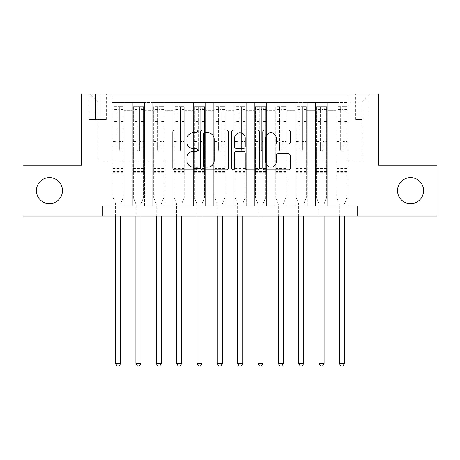 <?xml version="1.0" encoding="UTF-8"?>
<svg xmlns="http://www.w3.org/2000/svg" width="460" height="460" viewBox="0 0 460 460"><rect width="100%" height="100%" fill="white"/><g stroke="black" fill="none" stroke-linecap="round" stroke-linejoin="round"><path stroke-width="0.34" stroke-dasharray="2.3 1.72" d="M197.449 131.376A1.397 1.397 0 0 0 196.052 129.979L174.834 129.979A1.995 1.995 0 0 0 172.839 131.974L172.839 167.917A1.995 1.995 0 0 0 174.834 169.918L196.052 169.918A1.397 1.397 0 0 0 197.449 168.515A1.397 1.397 0 0 0 196.052 167.118L193.309 167.118A6.388 6.388 0 0 1 186.915 160.73L186.915 157.734A6.388 6.388 0 0 1 193.309 151.346L196.052 151.346A1.397 1.397 0 0 0 197.449 149.948A1.397 1.397 0 0 0 196.052 148.551L193.309 148.551A6.388 6.388 0 0 1 186.915 142.157L186.915 139.161A6.388 6.388 0 0 1 193.309 132.773L196.052 132.773A1.397 1.397 0 0 0 197.449 131.376M397.532 190.636A13.018 13.018 0 0 0 410.55 203.653A13.018 13.018 0 0 0 423.574 190.636A13.018 13.018 0 0 0 410.55 177.612A13.018 13.018 0 0 0 397.532 190.636M36.426 190.636A13.018 13.018 0 0 0 49.45 203.653A13.018 13.018 0 0 0 62.468 190.636A13.018 13.018 0 0 0 49.45 177.612A13.018 13.018 0 0 0 36.426 190.636M362.238 94.001L355.724 94.001L362.238 94.001M362.238 119.433L355.724 119.433L362.238 119.433M347.996 205.89L347.996 102.545L112.004 102.545L112.004 205.89L124.212 205.89L112.004 205.89L124.212 205.89L112.004 205.89L112.004 102.545L124.212 102.545L124.212 205.89L124.212 102.545L124.212 161.138L132.348 161.138L124.212 161.138L124.212 102.545L112.004 102.545L347.996 102.545L347.996 205.89L335.788 205.89L335.788 102.545L315.445 102.545L315.445 205.89L315.445 102.545L327.652 102.545L327.652 205.89L327.652 102.545L327.652 161.138L327.652 102.545L335.788 102.545L335.788 205.89L347.996 205.89L335.788 205.89L347.996 205.89L347.996 102.137L347.996 161.138L362.238 161.138L362.238 102.137L347.996 102.137L362.238 102.137L362.238 161.138L347.996 161.138L347.996 145.877L347.996 205.89M315.445 205.89L327.652 205.89L315.445 205.89L327.652 205.89L315.445 205.89L315.445 145.877L315.445 161.138L307.309 161.138L307.309 110.682L307.309 161.138L315.445 161.138L315.445 110.682L315.445 161.138L335.788 161.138L327.652 161.138L327.652 145.877L327.652 161.138L315.445 161.138L315.445 145.877L327.652 145.877L327.652 205.89L327.652 145.877L315.445 145.877L315.445 205.89M307.309 205.89L307.309 102.545L295.101 102.545L295.101 205.89L295.101 102.545L307.309 102.545L307.309 205.89L295.101 205.89L307.309 205.89L295.101 205.89L307.309 205.89L307.309 145.877L307.309 205.89M286.965 205.89L286.965 102.545L274.758 102.545L274.758 205.89L274.758 102.545L286.965 102.545L286.965 205.89L274.758 205.89L286.965 205.89L274.758 205.89L286.965 205.89L286.965 110.682L286.965 161.138L295.101 161.138L286.965 161.138L286.965 145.877L286.965 205.89M266.622 205.89L266.622 102.545L254.414 102.545L254.414 205.89L254.414 102.545L266.622 102.545L266.622 205.89L254.414 205.89L266.622 205.89L254.414 205.89L266.622 205.89L266.622 110.682L266.622 161.138L274.758 161.138L266.622 161.138L266.622 145.877L266.622 205.89M246.272 205.89L246.272 102.545L234.071 102.545L234.071 205.89L234.071 102.545L246.272 102.545L246.272 205.89L234.071 205.89L246.272 205.89L234.071 205.89L246.272 205.89L246.272 110.682L246.272 161.138L254.414 161.138L246.272 161.138L246.272 145.877L246.272 205.89M225.929 205.89L225.929 102.545L213.727 102.545L213.727 205.89L213.727 102.545L225.929 102.545L225.929 205.89L213.727 205.89L225.929 205.89L213.727 205.89L225.929 205.89L225.929 110.682L225.929 161.138L234.071 161.138L225.929 161.138L225.929 145.877L225.929 205.89M205.585 205.89L205.585 102.545L193.378 102.545L193.378 205.89L193.378 102.545L205.585 102.545L205.585 205.89L193.378 205.89L205.585 205.89L193.378 205.89L205.585 205.89L205.585 110.682L205.585 161.138L213.727 161.138L205.585 161.138L205.585 145.877L205.585 205.89M185.242 205.89L185.242 102.545L173.035 102.545L173.035 205.89L173.035 102.545L185.242 102.545L185.242 205.89L173.035 205.89L185.242 205.89L173.035 205.89L185.242 205.89L185.242 110.682L185.242 161.138L193.378 161.138L185.242 161.138L185.242 145.877L185.242 205.89M164.898 205.89L164.898 102.545L152.691 102.545L152.691 205.89L152.691 102.545L164.898 102.545L164.898 205.89L152.691 205.89L164.898 205.89L152.691 205.89L164.898 205.89L164.898 110.682L164.898 161.138L173.035 161.138L164.898 161.138L164.898 145.877L164.898 205.89M144.555 205.89L144.555 102.545L132.348 102.545L132.348 205.89L132.348 102.545L144.555 102.545L144.555 205.89L132.348 205.89L144.555 205.89L132.348 205.89L144.555 205.89L144.555 145.877L144.555 205.89M335.788 110.682L335.788 161.138L335.788 102.545L335.788 110.682L327.652 110.682L335.788 110.682M295.101 110.682L295.101 161.138L295.101 102.545L286.965 102.545L286.965 110.682L286.965 102.545L295.101 102.545L295.101 110.682L286.965 110.682L295.101 110.682M274.758 110.682L274.758 161.138L274.758 102.545L266.622 102.545L266.622 110.682L266.622 102.545L274.758 102.545L274.758 110.682L266.622 110.682L274.758 110.682M254.414 110.682L254.414 161.138L254.414 102.545L246.272 102.545L246.272 110.682L246.272 102.545L254.414 102.545L254.414 110.682L246.272 110.682L254.414 110.682M234.071 110.682L234.071 161.138L234.071 102.545L225.929 102.545L225.929 110.682L225.929 102.545L234.071 102.545L234.071 110.682L225.929 110.682L234.071 110.682M213.727 110.682L213.727 161.138L213.727 102.545L205.585 102.545L205.585 110.682L205.585 102.545L213.727 102.545L213.727 110.682L205.585 110.682L213.727 110.682M193.378 110.682L193.378 161.138L193.378 102.545L185.242 102.545L185.242 110.682L185.242 102.545L193.378 102.545L193.378 110.682L185.242 110.682L193.378 110.682M173.035 110.682L173.035 161.138L173.035 102.545L164.898 102.545L164.898 110.682L164.898 102.545L173.035 102.545L173.035 110.682L164.898 110.682L173.035 110.682M144.555 110.682L144.555 161.138L144.555 102.545L144.555 110.682L152.691 110.682L152.691 161.138L144.555 161.138L152.691 161.138L152.691 102.545L144.555 102.545L152.691 102.545L152.691 110.682L144.555 110.682M102.85 216.062L102.85 205.89L102.85 216.062L102.85 205.89L357.15 205.89L102.85 205.89L357.15 205.89L357.15 216.062L23 216.062L23 165.203L81.489 165.203L81.489 94.001L378.511 94.001L378.511 165.203L437 165.203L437 216.062L357.15 216.062L357.15 205.89L357.15 216.062M95.525 94.001L89.217 94.001L95.525 94.001L95.525 119.433L89.217 119.433L100.004 119.433L95.525 119.433L95.525 94.001M100.004 94.001L106.306 94.001L100.004 94.001L100.004 119.433L106.306 119.433L100.004 119.433L100.004 94.001M347.996 94.001L112.004 94.001L370.375 94.001L347.996 94.001L347.996 102.545L347.996 94.001M112.004 94.001L89.625 94.001L112.004 94.001L112.004 161.138L97.761 161.138L97.761 102.137L112.004 102.137L97.761 102.137L89.625 94.001L97.761 102.137L97.761 161.138L112.004 161.138L112.004 94.001M132.348 110.682L132.348 161.138L132.348 102.545L124.212 102.545L132.348 102.545L132.348 110.682L124.212 110.682L132.348 110.682M315.445 102.545L307.309 102.545L307.309 110.682L307.309 102.545L315.445 102.545L315.445 110.682L315.445 102.545M295.101 161.138L307.309 161.138L295.101 161.138L295.101 145.877L295.101 161.138M274.758 161.138L286.965 161.138L274.758 161.138L274.758 145.877L274.758 161.138M254.414 161.138L266.622 161.138L254.414 161.138L254.414 145.877L254.414 161.138M234.071 161.138L246.272 161.138L234.071 161.138L234.071 145.877L234.071 161.138M213.727 161.138L225.929 161.138L213.727 161.138L213.727 145.877L213.727 161.138M193.378 161.138L205.585 161.138L193.378 161.138L193.378 145.877L193.378 161.138M173.035 161.138L185.242 161.138L173.035 161.138L173.035 145.877L173.035 161.138M152.691 161.138L164.898 161.138L152.691 161.138L152.691 145.877L152.691 161.138M132.348 161.138L144.555 161.138L144.555 145.877L144.555 161.138L132.348 161.138L132.348 145.877L144.555 145.877L132.348 145.877L132.348 205.89L132.348 161.138M112.004 161.138L124.212 161.138L124.212 145.877L124.212 205.89L124.212 145.877L124.212 161.138L112.004 161.138L112.004 145.877L124.212 145.877L112.004 145.877L112.004 205.89L112.004 161.138M335.788 161.138L347.996 161.138L335.788 161.138L335.788 145.877L335.788 161.138M112.004 145.877L124.212 145.877L112.004 145.877M132.348 145.877L144.555 145.877L132.348 145.877M152.691 145.877L164.898 145.877L152.691 145.877L152.691 205.89L152.691 145.877L164.898 145.877L152.691 145.877M173.035 145.877L185.242 145.877L173.035 145.877L173.035 205.89L173.035 145.877L185.242 145.877L173.035 145.877M193.378 145.877L205.585 145.877L193.378 145.877L193.378 205.89L193.378 145.877L205.585 145.877L193.378 145.877M213.727 145.877L225.929 145.877L213.727 145.877L213.727 205.89L213.727 145.877L225.929 145.877L213.727 145.877M234.071 145.877L246.272 145.877L234.071 145.877L234.071 205.89L234.071 145.877L246.272 145.877L234.071 145.877M254.414 145.877L266.622 145.877L254.414 145.877L254.414 205.89L254.414 145.877L266.622 145.877L254.414 145.877M274.758 145.877L286.965 145.877L274.758 145.877L274.758 205.89L274.758 145.877L286.965 145.877L274.758 145.877M295.101 145.877L307.309 145.877L295.101 145.877L295.101 205.89L295.101 145.877L307.309 145.877L295.101 145.877M315.445 145.877L327.652 145.877L315.445 145.877M335.788 145.877L347.996 145.877L335.788 145.877L335.788 205.89L335.788 145.877L347.996 145.877L335.788 145.877M370.375 94.001L362.238 102.137L370.375 94.001M228.252 167.917L228.252 131.974A1.995 1.995 0 0 0 226.257 129.979L202.693 129.979A1.995 1.995 0 0 0 200.698 131.974L200.698 167.917A1.995 1.995 0 0 0 202.693 169.918L226.257 169.918A1.995 1.995 0 0 0 228.252 167.917M204.89 132.773A1.397 1.397 0 0 0 203.492 134.171L203.492 165.721A1.397 1.397 0 0 0 204.89 167.118L207.782 167.118A6.388 6.388 0 0 0 214.176 160.73L214.176 139.161A6.388 6.388 0 0 0 207.782 132.773L204.89 132.773M233.743 129.979L257.307 129.979A1.995 1.995 0 0 1 259.302 131.974L259.302 167.917A1.995 1.995 0 0 1 257.307 169.918L247.221 169.918A1.995 1.995 0 0 1 245.226 167.917L245.226 153.341A1.995 1.995 0 0 0 243.231 151.346L236.538 151.346A1.995 1.995 0 0 0 234.542 153.341L234.542 168.515A1.397 1.397 0 0 1 233.145 169.918A1.397 1.397 0 0 1 231.748 168.515L231.748 131.974A1.995 1.995 0 0 1 233.743 129.979M245.226 138.213A5.342 5.342 0 0 0 239.884 132.871A5.342 5.342 0 0 0 234.542 138.213L234.542 146.55A1.995 1.995 0 0 0 236.538 148.551L243.231 148.551A1.995 1.995 0 0 0 245.226 146.55L245.226 138.213M278.277 144.055L288.357 144.055A1.995 1.995 0 0 0 290.358 142.059L290.358 131.974A1.995 1.995 0 0 0 288.357 129.979L264.793 129.979A1.995 1.995 0 0 0 262.798 131.974L262.798 167.917A1.995 1.995 0 0 0 264.793 169.918L288.357 169.918A1.995 1.995 0 0 0 290.358 167.917L290.358 155.739A1.995 1.995 0 0 0 288.357 153.738L278.277 153.738A1.995 1.995 0 0 0 276.276 155.739L276.276 161.776A5.342 5.342 0 0 1 270.934 167.118A5.342 5.342 0 0 1 265.592 161.776L265.592 138.115A5.342 5.342 0 0 1 270.934 132.773A5.342 5.342 0 0 1 276.276 138.115L276.276 142.059A1.995 1.995 0 0 0 278.277 144.055M116.886 149.948A1.219 1.219 0 0 0 118.111 151.167A1.219 1.219 0 0 1 116.886 149.948L116.886 147.907L116.886 149.948M123.142 106.616L121.158 106.616L121.158 109.256L123.194 109.261L123.194 106.616L113.022 106.616L113.022 197.553L113.022 147.907L116.886 147.907L116.886 144.141L113.022 144.141M113.022 106.616L113.022 147.907L116.886 147.907L116.886 109.79C117.697 109.083 118.513 109.083 119.33 109.79L119.33 141.502L123.194 141.502L123.194 197.553L123.194 147.907L119.33 147.907L119.33 149.948A1.219 1.219 0 0 1 118.111 151.167A1.219 1.219 0 0 0 119.33 149.948L119.33 141.502M123.194 109.261L123.194 141.502M123.194 106.616L123.194 147.907L119.33 147.907L119.33 106.864L116.886 106.864L116.886 144.141M121.158 106.616L113.074 106.616M121.158 109.256L115.057 109.256L115.057 106.616M113.022 109.261L123.142 109.256M113.074 109.256L115.057 109.256M120.796 203.504L123.194 197.553L120.796 203.504A2.035 2.035 0 0 0 120.652 204.263A2.035 2.035 0 0 1 120.796 203.504M115.563 216.062L115.563 204.263A2.035 2.035 0 0 0 115.42 203.504L113.022 197.553L115.42 203.504A2.035 2.035 0 0 1 115.563 204.263L115.563 363.354L120.652 363.354L120.652 216.062M123.194 172.73L113.022 172.73M115.563 363.354L117.093 365.999L119.123 365.999L120.652 363.354M116.886 109.79L116.886 106.864M119.33 109.79L119.33 106.864M137.23 149.948A1.219 1.219 0 0 0 138.454 151.167A1.219 1.219 0 0 1 137.23 149.948L137.23 147.907L137.23 149.948M143.485 106.616L141.502 106.616L141.502 109.256L143.537 109.261L143.537 106.616L133.365 106.616L133.365 197.553L133.365 147.907L137.23 147.907L137.23 144.141L133.365 144.141M133.365 106.616L133.365 147.907L137.23 147.907L137.23 109.79C138.046 109.083 138.857 109.083 139.673 109.79L139.673 141.502L143.537 141.502L143.537 197.553L143.537 147.907L139.673 147.907L139.673 149.948A1.219 1.219 0 0 1 138.454 151.167A1.219 1.219 0 0 0 139.673 149.948L139.673 141.502M143.537 109.261L143.537 141.502M143.537 106.616L143.537 147.907L139.673 147.907L139.673 106.864L137.23 106.864L137.23 144.141M141.502 106.616L133.417 106.616M141.502 109.256L135.401 109.256L135.401 106.616M133.365 109.261L143.485 109.256M133.417 109.256L135.401 109.256M141.139 203.504L143.537 197.553L141.139 203.504A2.035 2.035 0 0 0 140.996 204.263A2.035 2.035 0 0 1 141.139 203.504M135.907 216.062L135.907 204.263A2.035 2.035 0 0 0 135.763 203.504L133.365 197.553L135.763 203.504A2.035 2.035 0 0 1 135.907 204.263L135.907 363.354L140.996 363.354L140.996 216.062M143.537 172.73L133.365 172.73M135.907 363.354L137.436 365.999L139.472 365.999L140.996 363.354M137.23 109.79L137.23 106.864M139.673 109.79L139.673 106.864M157.573 149.948A1.219 1.219 0 0 0 158.798 151.167A1.219 1.219 0 0 1 157.573 149.948L157.573 147.907L157.573 149.948M163.829 106.616L161.845 106.616L161.845 109.256L163.881 109.261L163.881 106.616L153.709 106.616L153.709 197.553L153.709 147.907L157.573 147.907L157.573 144.141L153.709 144.141M153.709 106.616L153.709 147.907L157.573 147.907L157.573 109.79C158.389 109.083 159.2 109.083 160.017 109.79L160.017 141.502L163.881 141.502L163.881 197.553L163.881 147.907L160.017 147.907L160.017 149.948A1.219 1.219 0 0 1 158.798 151.167A1.219 1.219 0 0 0 160.017 149.948L160.017 141.502M163.881 109.261L163.881 141.502M163.881 106.616L163.881 147.907L160.017 147.907L160.017 106.864L157.573 106.864L157.573 144.141M161.845 106.616L153.761 106.616M161.845 109.256L155.744 109.256L155.744 106.616M153.709 109.261L163.829 109.256M153.761 109.256L155.744 109.256M161.489 203.504L163.881 197.553L161.489 203.504A2.035 2.035 0 0 0 161.339 204.263A2.035 2.035 0 0 1 161.489 203.504M156.25 216.062L156.25 204.263A2.035 2.035 0 0 0 156.107 203.504L153.709 197.553L156.107 203.504A2.035 2.035 0 0 1 156.25 204.263L156.25 363.354L161.339 363.354L161.339 216.062M163.881 172.73L153.709 172.73M156.25 363.354L157.78 365.999L159.815 365.999L161.339 363.354M157.573 109.79L157.573 106.864M160.017 109.79L160.017 106.864M177.922 149.948A1.219 1.219 0 0 0 179.141 151.167A1.219 1.219 0 0 1 177.922 149.948L177.922 147.907L177.922 149.948M184.172 106.616L182.195 106.616L182.195 109.256L184.224 109.261L184.224 106.616L174.052 106.616L174.052 197.553L174.052 147.907L177.922 147.907L177.922 144.141L174.052 144.141M174.052 106.616L174.052 147.907L177.922 147.907L177.922 109.79C178.733 109.083 179.544 109.083 180.36 109.79L180.36 141.502L184.224 141.502L184.224 197.553L184.224 147.907L180.36 147.907L180.36 149.948A1.219 1.219 0 0 1 179.141 151.167A1.219 1.219 0 0 0 180.36 149.948L180.36 141.502M184.224 109.261L184.224 141.502M184.224 106.616L184.224 147.907L180.36 147.907L180.36 106.864L177.922 106.864L177.922 144.141M182.195 106.616L174.104 106.616M182.195 109.256L176.088 109.256L176.088 106.616M174.052 109.261L184.172 109.256M174.104 109.256L176.088 109.256M181.832 203.504L184.224 197.553L181.832 203.504A2.035 2.035 0 0 0 181.683 204.263A2.035 2.035 0 0 1 181.832 203.504M176.6 216.062L176.6 204.263A2.035 2.035 0 0 0 176.45 203.504L174.052 197.553L176.45 203.504A2.035 2.035 0 0 1 176.6 204.263L176.6 363.354L181.683 363.354L181.683 216.062M184.224 172.73L174.052 172.73M176.6 363.354L178.123 365.999L180.159 365.999L181.683 363.354M177.922 109.79L177.922 106.864M180.36 109.79L180.36 106.864M198.266 149.948A1.219 1.219 0 0 0 199.485 151.167A1.219 1.219 0 0 1 198.266 149.948L198.266 147.907L198.266 149.948M204.522 106.616L202.538 106.616L202.538 109.256L204.568 109.261L204.568 106.616L194.396 106.616L194.396 197.553L194.396 147.907L198.266 147.907L198.266 144.141L194.396 144.141M194.396 106.616L194.396 147.907L198.266 147.907L198.266 109.79C199.077 109.083 199.887 109.083 200.704 109.79L200.704 141.502L204.568 141.502L204.568 197.553L204.568 147.907L200.704 147.907L200.704 149.948A1.219 1.219 0 0 1 199.485 151.167A1.219 1.219 0 0 0 200.704 149.948L200.704 141.502M204.568 109.261L204.568 141.502M204.568 106.616L204.568 147.907L200.704 147.907L200.704 106.864L198.266 106.864L198.266 144.141M202.538 106.616L194.448 106.616M202.538 109.256L196.431 109.256L196.431 106.616M194.396 109.261L204.522 109.256M194.448 109.256L196.431 109.256M202.176 203.504L204.568 197.553L202.176 203.504A2.035 2.035 0 0 0 202.026 204.263A2.035 2.035 0 0 1 202.176 203.504M196.943 216.062L196.943 204.263A2.035 2.035 0 0 0 196.794 203.504L194.396 197.553L196.794 203.504A2.035 2.035 0 0 1 196.943 204.263L196.943 363.354L202.026 363.354L202.026 216.062M204.568 172.73L194.396 172.73M196.943 363.354L198.467 365.999L200.502 365.999L202.026 363.354M198.266 109.79L198.266 106.864M200.704 109.79L200.704 106.864M218.609 149.948A1.219 1.219 0 0 0 219.828 151.167A1.219 1.219 0 0 1 218.609 149.948L218.609 147.907L218.609 149.948M224.865 106.616L222.881 106.616L222.881 109.256L224.911 109.261L224.911 106.616L214.739 106.616L214.739 197.553L214.739 147.907L218.609 147.907L218.609 144.141L214.739 144.141M214.739 106.616L214.739 147.907L218.609 147.907L218.609 109.79C219.42 109.083 220.231 109.083 221.047 109.79L221.047 141.502L224.911 141.502L224.911 197.553L224.911 147.907L221.047 147.907L221.047 149.948A1.219 1.219 0 0 1 219.828 151.167A1.219 1.219 0 0 0 221.047 149.948L221.047 141.502M224.911 109.261L224.911 141.502M224.911 106.616L224.911 147.907L221.047 147.907L221.047 106.864L218.609 106.864L218.609 144.141M222.881 106.616L214.791 106.616M222.881 109.256L216.775 109.256L216.775 106.616M214.739 109.261L224.865 109.256M214.791 109.256L216.775 109.256M222.519 203.504L224.911 197.553L222.519 203.504A2.035 2.035 0 0 0 222.37 204.263A2.035 2.035 0 0 1 222.519 203.504M217.287 216.062L217.287 204.263A2.035 2.035 0 0 0 217.137 203.504L214.739 197.553L217.137 203.504A2.035 2.035 0 0 1 217.287 204.263L217.287 363.354L222.37 363.354L222.37 216.062M224.911 172.73L214.739 172.73M217.287 363.354L218.81 365.999L220.846 365.999L222.37 363.354M218.609 109.79L218.609 106.864M221.047 109.79L221.047 106.864M238.953 149.948A1.219 1.219 0 0 0 240.172 151.167A1.219 1.219 0 0 1 238.953 149.948L238.953 147.907L238.953 149.948M245.209 106.616L243.225 106.616L243.225 109.256L245.26 109.261L245.26 106.616L235.089 106.616L235.089 197.553L235.089 147.907L238.953 147.907L238.953 144.141L235.089 144.141M235.089 106.616L235.089 147.907L238.953 147.907L238.953 109.79C239.763 109.083 240.574 109.083 241.391 109.79L241.391 141.502L245.26 141.502L245.26 197.553L245.26 147.907L241.391 147.907L241.391 149.948A1.219 1.219 0 0 1 240.172 151.167A1.219 1.219 0 0 0 241.391 149.948L241.391 141.502M245.26 109.261L245.26 141.502M245.26 106.616L245.26 147.907L241.391 147.907L241.391 106.864L238.953 106.864L238.953 144.141M243.225 106.616L235.135 106.616M243.225 109.256L237.118 109.256L237.118 106.616M235.089 109.261L245.209 109.256M235.135 109.256L237.118 109.256M242.863 203.504L245.26 197.553L242.863 203.504A2.035 2.035 0 0 0 242.713 204.263A2.035 2.035 0 0 1 242.863 203.504M237.63 216.062L237.63 204.263A2.035 2.035 0 0 0 237.481 203.504L235.089 197.553L237.481 203.504A2.035 2.035 0 0 1 237.63 204.263L237.63 363.354L242.713 363.354L242.713 216.062M245.26 172.73L235.089 172.73M237.63 363.354L239.154 365.999L241.189 365.999L242.713 363.354M238.953 109.79L238.953 106.864M241.391 109.79L241.391 106.864M259.296 149.948A1.219 1.219 0 0 0 260.515 151.167A1.219 1.219 0 0 1 259.296 149.948L259.296 147.907L259.296 149.948M265.552 106.616L263.568 106.616L263.568 109.256L265.604 109.261L265.604 106.616L255.432 106.616L255.432 197.553L255.432 147.907L259.296 147.907L259.296 144.141L255.432 144.141M255.432 106.616L255.432 147.907L259.296 147.907L259.296 109.79C260.107 109.083 260.923 109.083 261.734 109.79L261.734 141.502L265.604 141.502L265.604 197.553L265.604 147.907L261.734 147.907L261.734 149.948A1.219 1.219 0 0 1 260.515 151.167A1.219 1.219 0 0 0 261.734 149.948L261.734 141.502M265.604 109.261L265.604 141.502M265.604 106.616L265.604 147.907L261.734 147.907L261.734 106.864L259.296 106.864L259.296 144.141M263.568 106.616L255.478 106.616M263.568 109.256L257.462 109.256L257.462 106.616M255.432 109.261L265.552 109.256M255.478 109.256L257.462 109.256M263.206 203.504L265.604 197.553L263.206 203.504A2.035 2.035 0 0 0 263.057 204.263A2.035 2.035 0 0 1 263.206 203.504M257.974 216.062L257.974 204.263A2.035 2.035 0 0 0 257.824 203.504L255.432 197.553L257.824 203.504A2.035 2.035 0 0 1 257.974 204.263L257.974 363.354L263.057 363.354L263.057 216.062M265.604 172.73L255.432 172.73M257.974 363.354L259.498 365.999L261.533 365.999L263.057 363.354M259.296 109.79L259.296 106.864M261.734 109.79L261.734 106.864M279.64 149.948A1.219 1.219 0 0 0 280.859 151.167A1.219 1.219 0 0 1 279.64 149.948L279.64 147.907L279.64 149.948M285.896 106.616L283.912 106.616L283.912 109.256L285.947 109.261L285.947 106.616L275.776 106.616L275.776 197.553L275.776 147.907L279.64 147.907L279.64 144.141L275.776 144.141M275.776 106.616L275.776 147.907L279.64 147.907L279.64 109.79C280.45 109.083 281.267 109.083 282.078 109.79L282.078 141.502L285.947 141.502L285.947 197.553L285.947 147.907L282.078 147.907L282.078 149.948A1.219 1.219 0 0 1 280.859 151.167A1.219 1.219 0 0 0 282.078 149.948L282.078 141.502M285.947 109.261L285.947 141.502M285.947 106.616L285.947 147.907L282.078 147.907L282.078 106.864L279.64 106.864L279.64 144.141M283.912 106.616L275.827 106.616M283.912 109.256L277.805 109.256L277.805 106.616M275.776 109.261L285.896 109.256M275.827 109.256L277.805 109.256M283.55 203.504L285.947 197.553L283.55 203.504A2.035 2.035 0 0 0 283.4 204.263A2.035 2.035 0 0 1 283.55 203.504M278.317 216.062L278.317 204.263A2.035 2.035 0 0 0 278.168 203.504L275.776 197.553L278.168 203.504A2.035 2.035 0 0 1 278.317 204.263L278.317 363.354L283.4 363.354L283.4 216.062M285.947 172.73L275.776 172.73M278.317 363.354L279.841 365.999L281.877 365.999L283.4 363.354M279.64 109.79L279.64 106.864M282.078 109.79L282.078 106.864M299.983 149.948A1.219 1.219 0 0 0 301.202 151.167A1.219 1.219 0 0 1 299.983 149.948L299.983 147.907L299.983 149.948M306.239 106.616L304.255 106.616L304.255 109.256L306.291 109.261L306.291 106.616L296.119 106.616L296.119 197.553L296.119 147.907L299.983 147.907L299.983 144.141L296.119 144.141M296.119 106.616L296.119 147.907L299.983 147.907L299.983 109.79C300.794 109.083 301.61 109.083 302.427 109.79L302.427 141.502L306.291 141.502L306.291 197.553L306.291 147.907L302.427 147.907L302.427 149.948A1.219 1.219 0 0 1 301.202 151.167A1.219 1.219 0 0 0 302.427 149.948L302.427 141.502M306.291 109.261L306.291 141.502M306.291 106.616L306.291 147.907L302.427 147.907L302.427 106.864L299.983 106.864L299.983 144.141M304.255 106.616L296.171 106.616M304.255 109.256L298.155 109.256L298.155 106.616M296.119 109.261L306.239 109.256M296.171 109.256L298.155 109.256M303.893 203.504L306.291 197.553L303.893 203.504A2.035 2.035 0 0 0 303.749 204.263A2.035 2.035 0 0 1 303.893 203.504M298.661 216.062L298.661 204.263A2.035 2.035 0 0 0 298.511 203.504L296.119 197.553L298.511 203.504A2.035 2.035 0 0 1 298.661 204.263L298.661 363.354L303.749 363.354L303.749 216.062M306.291 172.73L296.119 172.73M298.661 363.354L300.184 365.999L302.22 365.999L303.749 363.354M299.983 109.79L299.983 106.864M302.427 109.79L302.427 106.864M320.327 149.948A1.219 1.219 0 0 0 321.546 151.167A1.219 1.219 0 0 1 320.327 149.948L320.327 147.907L320.327 149.948M326.583 106.616L324.599 106.616L324.599 109.256L326.634 109.261L326.634 106.616L316.463 106.616L316.463 197.553L316.463 147.907L320.327 147.907L320.327 144.141L316.463 144.141M316.463 106.616L316.463 147.907L320.327 147.907L320.327 109.79C321.137 109.083 321.954 109.083 322.77 109.79L322.77 141.502L326.634 141.502L326.634 197.553L326.634 147.907L322.77 147.907L322.77 149.948A1.219 1.219 0 0 1 321.546 151.167A1.219 1.219 0 0 0 322.77 149.948L322.77 141.502M326.634 109.261L326.634 141.502M326.634 106.616L326.634 147.907L322.77 147.907L322.77 106.864L320.327 106.864L320.327 144.141M324.599 106.616L316.514 106.616M324.599 109.256L318.498 109.256L318.498 106.616M316.463 109.261L326.583 109.256M316.514 109.256L318.498 109.256M324.237 203.504L326.634 197.553L324.237 203.504A2.035 2.035 0 0 0 324.093 204.263A2.035 2.035 0 0 1 324.237 203.504M319.004 216.062L319.004 204.263A2.035 2.035 0 0 0 318.86 203.504L316.463 197.553L318.86 203.504A2.035 2.035 0 0 1 319.004 204.263L319.004 363.354L324.093 363.354L324.093 216.062M326.634 172.73L316.463 172.73M319.004 363.354L320.528 365.999L322.563 365.999L324.093 363.354M320.327 109.79L320.327 106.864M322.77 109.79L322.77 106.864M340.67 149.948A1.219 1.219 0 0 0 341.889 151.167A1.219 1.219 0 0 1 340.67 149.948L340.67 147.907L340.67 149.948M346.926 106.616L344.942 106.616L344.942 109.256L346.978 109.261L346.978 106.616L336.806 106.616L336.806 197.553L336.806 147.907L340.67 147.907L340.67 144.141L336.806 144.141M336.806 106.616L336.806 147.907L340.67 147.907L340.67 109.79C341.481 109.083 342.297 109.083 343.114 109.79L343.114 141.502L346.978 141.502L346.978 197.553L346.978 147.907L343.114 147.907L343.114 149.948A1.219 1.219 0 0 1 341.889 151.167A1.219 1.219 0 0 0 343.114 149.948L343.114 141.502M346.978 109.261L346.978 141.502M346.978 106.616L346.978 147.907L343.114 147.907L343.114 106.864L340.67 106.864L340.67 144.141M344.942 106.616L336.858 106.616M344.942 109.256L338.842 109.256L338.842 106.616M336.806 109.261L346.926 109.256M336.858 109.256L338.842 109.256M344.58 203.504L346.978 197.553L344.58 203.504A2.035 2.035 0 0 0 344.436 204.263A2.035 2.035 0 0 1 344.58 203.504M339.348 216.062L339.348 204.263A2.035 2.035 0 0 0 339.204 203.504L336.806 197.553L339.204 203.504A2.035 2.035 0 0 1 339.348 204.263L339.348 363.354L344.436 363.354L344.436 216.062M346.978 172.73L336.806 172.73M339.348 363.354L340.877 365.999L342.907 365.999L344.436 363.354M340.67 109.79L340.67 106.864M343.114 109.79L343.114 106.864M315.445 110.682L307.309 110.682L315.445 110.682M123.194 168.458L113.022 168.458M123.194 144.141L119.33 144.141M113.022 141.502L116.886 141.502M116.886 121.595L113.022 121.595M123.194 121.595L119.33 121.595M113.022 122.78L116.886 122.78M119.33 122.78L123.194 122.78M116.886 109.584L113.022 109.584M113.022 110.774L116.886 110.774M123.194 109.584L119.33 109.584M119.33 110.774L123.194 110.774M123.194 171.586L113.022 171.586M143.537 168.458L133.365 168.458M143.537 144.141L139.673 144.141M133.365 141.502L137.23 141.502M137.23 121.595L133.365 121.595M143.537 121.595L139.673 121.595M133.365 122.78L137.23 122.78M139.673 122.78L143.537 122.78M137.23 109.584L133.365 109.584M133.365 110.774L137.23 110.774M143.537 109.584L139.673 109.584M139.673 110.774L143.537 110.774M143.537 171.586L133.365 171.586M163.881 168.458L153.709 168.458M163.881 144.141L160.017 144.141M153.709 141.502L157.573 141.502M157.573 121.595L153.709 121.595M163.881 121.595L160.017 121.595M153.709 122.78L157.573 122.78M160.017 122.78L163.881 122.78M157.573 109.584L153.709 109.584M153.709 110.774L157.573 110.774M163.881 109.584L160.017 109.584M160.017 110.774L163.881 110.774M163.881 171.586L153.709 171.586M184.224 168.458L174.052 168.458M184.224 144.141L180.36 144.141M174.052 141.502L177.922 141.502M177.922 121.595L174.052 121.595M184.224 121.595L180.36 121.595M174.052 122.78L177.922 122.78M180.36 122.78L184.224 122.78M177.922 109.584L174.052 109.584M174.052 110.774L177.922 110.774M184.224 109.584L180.36 109.584M180.36 110.774L184.224 110.774M184.224 171.586L174.052 171.586M204.568 168.458L194.396 168.458M204.568 144.141L200.704 144.141M194.396 141.502L198.266 141.502M198.266 121.595L194.396 121.595M204.568 121.595L200.704 121.595M194.396 122.78L198.266 122.78M200.704 122.78L204.568 122.78M198.266 109.584L194.396 109.584M194.396 110.774L198.266 110.774M204.568 109.584L200.704 109.584M200.704 110.774L204.568 110.774M204.568 171.586L194.396 171.586M224.911 168.458L214.739 168.458M224.911 144.141L221.047 144.141M214.739 141.502L218.609 141.502M218.609 121.595L214.739 121.595M224.911 121.595L221.047 121.595M214.739 122.78L218.609 122.78M221.047 122.78L224.911 122.78M218.609 109.584L214.739 109.584M214.739 110.774L218.609 110.774M224.911 109.584L221.047 109.584M221.047 110.774L224.911 110.774M224.911 171.586L214.739 171.586M245.26 168.458L235.089 168.458M245.26 144.141L241.391 144.141M235.089 141.502L238.953 141.502M238.953 121.595L235.089 121.595M245.26 121.595L241.391 121.595M235.089 122.78L238.953 122.78M241.391 122.78L245.26 122.78M238.953 109.584L235.089 109.584M235.089 110.774L238.953 110.774M245.26 109.584L241.391 109.584M241.391 110.774L245.26 110.774M245.26 171.586L235.089 171.586M265.604 168.458L255.432 168.458M265.604 144.141L261.734 144.141M255.432 141.502L259.296 141.502M259.296 121.595L255.432 121.595M265.604 121.595L261.734 121.595M255.432 122.78L259.296 122.78M261.734 122.78L265.604 122.78M259.296 109.584L255.432 109.584M255.432 110.774L259.296 110.774M265.604 109.584L261.734 109.584M261.734 110.774L265.604 110.774M265.604 171.586L255.432 171.586M285.947 168.458L275.776 168.458M285.947 144.141L282.078 144.141M275.776 141.502L279.64 141.502M279.64 121.595L275.776 121.595M285.947 121.595L282.078 121.595M275.776 122.78L279.64 122.78M282.078 122.78L285.947 122.78M279.64 109.584L275.776 109.584M275.776 110.774L279.64 110.774M285.947 109.584L282.078 109.584M282.078 110.774L285.947 110.774M285.947 171.586L275.776 171.586M306.291 168.458L296.119 168.458M306.291 144.141L302.427 144.141M296.119 141.502L299.983 141.502M299.983 121.595L296.119 121.595M306.291 121.595L302.427 121.595M296.119 122.78L299.983 122.78M302.427 122.78L306.291 122.78M299.983 109.584L296.119 109.584M296.119 110.774L299.983 110.774M306.291 109.584L302.427 109.584M302.427 110.774L306.291 110.774M306.291 171.586L296.119 171.586M326.634 168.458L316.463 168.458M326.634 144.141L322.77 144.141M316.463 141.502L320.327 141.502M320.327 121.595L316.463 121.595M326.634 121.595L322.77 121.595M316.463 122.78L320.327 122.78M322.77 122.78L326.634 122.78M320.327 109.584L316.463 109.584M316.463 110.774L320.327 110.774M326.634 109.584L322.77 109.584M322.77 110.774L326.634 110.774M326.634 171.586L316.463 171.586M346.978 168.458L336.806 168.458M346.978 144.141L343.114 144.141M336.806 141.502L340.67 141.502M340.67 121.595L336.806 121.595M346.978 121.595L343.114 121.595M336.806 122.78L340.67 122.78M343.114 122.78L346.978 122.78M340.67 109.584L336.806 109.584M336.806 110.774L340.67 110.774M346.978 109.584L343.114 109.584M343.114 110.774L346.978 110.774M346.978 171.586L336.806 171.586M355.724 119.433L355.724 94.001M89.217 119.433L89.217 94.001M106.306 119.433L106.306 94.001M368.747 119.433L368.747 94.001"/><path stroke-width="0.69" d="M197.449 131.376A1.397 1.397 0 0 0 196.052 129.979L174.834 129.979A1.995 1.995 0 0 0 172.839 131.974L172.839 167.917A1.995 1.995 0 0 0 174.834 169.918L196.052 169.918A1.397 1.397 0 0 0 197.449 168.515A1.397 1.397 0 0 0 196.052 167.118L193.309 167.118A6.388 6.388 0 0 1 186.915 160.73L186.915 157.734A6.388 6.388 0 0 1 193.309 151.346L196.052 151.346A1.397 1.397 0 0 0 197.449 149.948A1.397 1.397 0 0 0 196.052 148.551L193.309 148.551A6.388 6.388 0 0 1 186.915 142.157L186.915 139.161A6.388 6.388 0 0 1 193.309 132.773L196.052 132.773A1.397 1.397 0 0 0 197.449 131.376M397.532 190.636A13.018 13.018 0 0 0 410.55 203.653A13.018 13.018 0 0 0 423.574 190.636A13.018 13.018 0 0 0 410.55 177.612A13.018 13.018 0 0 0 397.532 190.636M36.426 190.636A13.018 13.018 0 0 0 49.45 203.653A13.018 13.018 0 0 0 62.468 190.636A13.018 13.018 0 0 0 49.45 177.612A13.018 13.018 0 0 0 36.426 190.636M288.357 144.055A1.995 1.995 0 0 0 290.358 142.059L290.358 131.974A1.995 1.995 0 0 0 288.357 129.979L264.793 129.979A1.995 1.995 0 0 0 262.798 131.974L262.798 167.917A1.995 1.995 0 0 0 264.793 169.918L288.357 169.918A1.995 1.995 0 0 0 290.358 167.917L290.358 155.739A1.995 1.995 0 0 0 288.357 153.738L278.277 153.738A1.995 1.995 0 0 0 276.276 155.739L276.276 161.776A5.342 5.342 0 0 1 270.934 167.118A5.342 5.342 0 0 1 265.592 161.776L265.592 138.115A5.342 5.342 0 0 1 270.934 132.773A5.342 5.342 0 0 1 276.276 138.115L276.276 142.059A1.995 1.995 0 0 0 278.277 144.055L288.357 144.055M102.85 216.062L23 216.062L23 165.203L81.489 165.203L81.489 94.001L378.511 94.001L378.511 165.203L437 165.203L437 216.062L357.15 216.062L357.15 205.89L102.85 205.89L102.85 216.062L357.15 216.062M228.252 131.974A1.995 1.995 0 0 0 226.257 129.979L202.693 129.979A1.995 1.995 0 0 0 200.698 131.974L200.698 167.917A1.995 1.995 0 0 0 202.693 169.918L226.257 169.918A1.995 1.995 0 0 0 228.252 167.917L228.252 131.974M233.743 129.979L257.307 129.979A1.995 1.995 0 0 1 259.302 131.974L259.302 167.917A1.995 1.995 0 0 1 257.307 169.918L247.221 169.918A1.995 1.995 0 0 1 245.226 167.917L245.226 153.341A1.995 1.995 0 0 0 243.231 151.346L236.538 151.346A1.995 1.995 0 0 0 234.542 153.341L234.542 168.515A1.397 1.397 0 0 1 233.145 169.918A1.397 1.397 0 0 1 231.748 168.515L231.748 131.974A1.995 1.995 0 0 1 233.743 129.979M204.89 132.773A1.397 1.397 0 0 0 203.492 134.171L203.492 165.721A1.397 1.397 0 0 0 204.89 167.118L207.782 167.118A6.388 6.388 0 0 0 214.176 160.73L214.176 139.161A6.388 6.388 0 0 0 207.782 132.773L204.89 132.773M245.226 138.213A5.342 5.342 0 0 0 239.884 132.871A5.342 5.342 0 0 0 234.542 138.213L234.542 146.55A1.995 1.995 0 0 0 236.538 148.551L243.231 148.551A1.995 1.995 0 0 0 245.226 146.55L245.226 138.213M115.563 216.062L115.563 363.354L120.652 363.354L120.652 216.062M120.652 363.354L119.123 365.999L117.093 365.999L115.563 363.354M135.907 216.062L135.907 363.354L140.996 363.354L140.996 216.062M140.996 363.354L139.472 365.999L137.436 365.999L135.907 363.354M156.25 216.062L156.25 363.354L161.339 363.354L161.339 216.062M161.339 363.354L159.815 365.999L157.78 365.999L156.25 363.354M176.6 216.062L176.6 363.354L181.683 363.354L181.683 216.062M181.683 363.354L180.159 365.999L178.123 365.999L176.6 363.354M196.943 216.062L196.943 363.354L202.026 363.354L202.026 216.062M202.026 363.354L200.502 365.999L198.467 365.999L196.943 363.354M217.287 216.062L217.287 363.354L222.37 363.354L222.37 216.062M222.37 363.354L220.846 365.999L218.81 365.999L217.287 363.354M237.63 216.062L237.63 363.354L242.713 363.354L242.713 216.062M242.713 363.354L241.189 365.999L239.154 365.999L237.63 363.354M257.974 216.062L257.974 363.354L263.057 363.354L263.057 216.062M263.057 363.354L261.533 365.999L259.498 365.999L257.974 363.354M278.317 216.062L278.317 363.354L283.4 363.354L283.4 216.062M283.4 363.354L281.877 365.999L279.841 365.999L278.317 363.354M298.661 216.062L298.661 363.354L303.749 363.354L303.749 216.062M303.749 363.354L302.22 365.999L300.184 365.999L298.661 363.354M319.004 216.062L319.004 363.354L324.093 363.354L324.093 216.062M324.093 363.354L322.563 365.999L320.528 365.999L319.004 363.354M339.348 216.062L339.348 363.354L344.436 363.354L344.436 216.062M344.436 363.354L342.907 365.999L340.877 365.999L339.348 363.354"/></g></svg>
